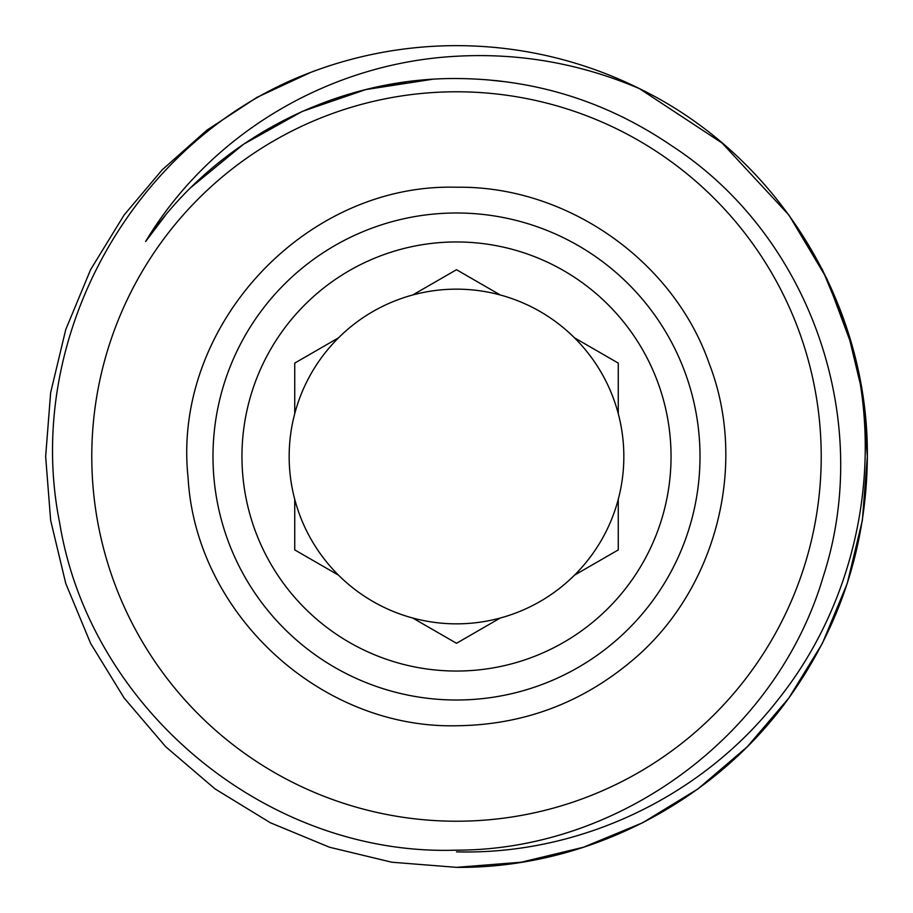 <?xml version="1.0" encoding="UTF-8"?>
<svg xmlns="http://www.w3.org/2000/svg" width="913" height="913" viewBox="0 0 913 913"><rect width="100%" height="100%" fill="white"/><g stroke="black" fill="none" stroke-linecap="round" stroke-linejoin="round"><path stroke-width="1.37" d="M501.625 81.234L495.793 80.584M456.5 851.852C580.269 855.207 703.124 796.524 778.949 698.536C855.664 601.872 883.75 468.734 853.05 349.04L826.881 278.693L788.889 215.012L722.115 143.056L639.397 88.607C580.474 63.511 519.508 52.726 456.5 56.252C330.654 62.803 210.88 132.602 145.624 241.523C214.635 140.191 334.66 77.765 456.5 78.529C534.87 78.975 606.631 101.411 671.808 145.852C810.755 236.159 874.232 420.128 823.172 576.788C776.837 734.337 620.635 850.208 456.5 850.151C267.406 856.645 90.17 709.481 59.699 523.081C22.426 338.221 133.823 138.73 310.797 72.355L256.964 97.36L206.874 130.182L162.16 169.864L124.111 215.012L90.615 269.62L65.759 329.536L50.649 392.624L45.65 456.5L50.649 520.376L65.759 583.464L90.615 643.38L124.111 697.989L165.698 746.731L215.012 788.889L270.339 822.75L329.536 847.241L391.837 862.226L456.5 867.35L521.163 862.226L583.464 847.241L642.661 822.75L697.989 788.889L747.302 746.731L788.889 697.989L822.385 643.38L847.241 583.464L862.351 520.376L867.35 456.5L862.351 392.624L847.241 329.536L822.385 269.62L788.889 215.012L722.115 143.056L639.397 88.607L722.115 143.056L788.889 215.012L822.385 269.62L847.241 329.536L862.351 392.624L867.35 456.5L862.351 520.376L847.241 583.464L822.385 643.38L788.889 697.989L747.302 746.731L697.989 788.889L642.661 822.75L583.464 847.241L521.163 862.226L456.5 867.35L521.163 862.226L583.464 847.241L642.661 822.75L697.989 788.889L747.302 746.731L788.889 697.989L822.385 643.38L847.241 583.464L862.351 520.376L867.35 456.5L862.351 392.624L847.241 329.536L822.385 269.62L788.889 215.012L722.115 143.056L639.397 88.607C777.796 155.678 868.548 303.789 867.35 456.5C866.608 545.255 840.451 625.747 788.889 697.989C713.395 802.961 586.078 868.48 456.5 867.35L391.837 862.226L329.536 847.241L270.339 822.75L215.012 788.889L165.698 746.731L124.111 697.989L90.615 643.38L65.759 583.464L50.649 520.376L45.65 456.5L50.649 392.624L65.759 329.536L90.615 269.62L124.111 215.012L162.16 169.864L206.874 130.182L256.964 97.36L310.797 72.355L256.964 97.36L206.874 130.182L162.16 169.864L124.111 215.012L90.615 269.62L65.759 329.536L50.649 392.624L45.65 456.5L50.649 520.376L65.759 583.464L90.615 643.38L124.111 697.989L165.698 746.731L215.012 788.889L270.339 822.75L329.536 847.241L391.837 862.226L456.5 867.35M310.797 72.355A410.85 410.85 0 0 1 639.397 88.607M456.5 91.779A364.721 364.721 0 0 0 91.779 456.5A364.721 364.721 0 0 0 456.5 821.221A364.721 364.721 0 0 0 821.221 456.5A364.721 364.721 0 0 0 456.5 91.779M456.5 671.044A214.544 214.544 0 0 0 671.044 456.5A214.544 214.544 0 0 0 456.5 241.956A214.544 214.544 0 0 0 241.956 456.5A214.544 214.544 0 0 0 456.5 671.044M412.722 294.979A167.341 167.341 0 0 0 338.506 337.833L294.739 363.1L294.739 413.657A167.341 167.341 0 0 0 294.739 499.343L294.739 549.9L338.506 575.167A167.341 167.341 0 0 0 412.722 618.021L456.5 643.288L500.278 618.021A167.341 167.341 0 0 0 574.494 575.167L618.261 549.9L618.261 499.343A167.341 167.341 0 0 0 618.261 413.657L618.261 363.1L574.494 337.833A167.341 167.341 0 0 0 500.278 294.979L456.5 269.712L412.722 294.979A167.341 167.341 0 0 1 500.278 294.979M500.278 618.021A167.341 167.341 0 0 1 412.722 618.021M338.506 575.167A167.341 167.341 0 0 1 294.739 499.343M294.739 413.657A167.341 167.341 0 0 1 338.506 337.833M574.494 337.833A167.341 167.341 0 0 1 618.261 413.657M618.261 499.343A167.341 167.341 0 0 1 574.494 575.167M432.294 79.305L365.816 89.565L302.169 111.454L243.451 144.3L191.479 187.005M165.116 215.765L145.624 241.523M624.469 117.903L622.061 116.727L624.469 117.903M508.016 82.056L485.853 79.671L508.016 82.056M406.536 81.85L367.152 89.246L406.536 81.85M456.5 700.009A243.509 243.509 0 0 0 700.009 456.5A243.509 243.509 0 0 0 456.5 212.991A243.509 243.509 0 0 0 212.991 456.5A243.509 243.509 0 0 0 456.5 700.009M456.5 187.245C566.049 185.487 673.075 259.977 709.104 363.306C748.82 465.276 715.803 591.43 631.362 661.24C580.748 703.535 522.453 725.036 456.5 725.755C320.292 728.859 195.667 613.639 188.078 477.625C171.815 326.763 304.816 182.874 456.5 187.245"/></g></svg>
